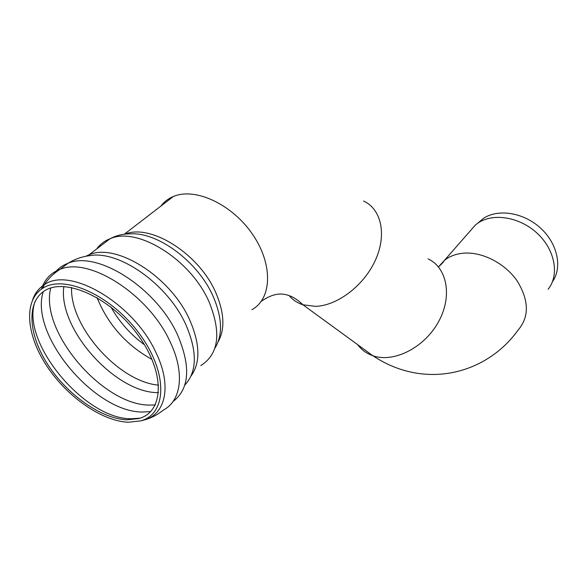 <?xml version="1.0" encoding="UTF-8"?>
<svg xmlns="http://www.w3.org/2000/svg" width="587" height="587" viewBox="0 0 587 587"><rect width="100%" height="100%" fill="white"/><g stroke="black" fill="none" stroke-linecap="round" stroke-linejoin="round"><path stroke-width="0.88" d="M548.111 289.296C559.528 275.186 555.214 250.253 537.67 233.721C520.258 217.08 493.55 212.567 478.163 222.913L475.565 224.821L469.182 232.114M552.455 281.709C562.603 267.459 557.613 243.59 540.539 228.079C523.567 212.457 498.128 208.488 483.321 218.437L477.701 223.221M127.071 419.837C101.507 418.81 67.835 395.242 48.295 365.341C28.638 335.507 25.901 302.518 44.524 290.851C65.34 276.961 111.545 298.115 138.334 335.544C165.475 372.782 164.052 411.949 138.943 418.509L127.071 419.837M128.311 422.251C101.734 421.136 66.815 396.651 46.549 365.613C26.173 334.656 23.326 300.368 42.734 288.276C64.357 273.909 112.322 295.885 140.124 334.751C168.286 373.435 166.767 414.018 140.792 420.857L128.311 422.251M357.593 344.613C361.467 349.83 366.552 353.543 372.862 355.737C424.973 390.458 486.601 373.985 517.991 330.217C529.415 316.892 529.129 300.449 517.125 280.872C505.055 263.394 482.543 251.786 464.016 253.144C456.231 253.738 449.701 256.159 444.41 260.393L438.65 266.696M140.022 418.171L131.07 418.773C84.506 419.147 20.061 341.641 35.132 301.292M150.639 411.597L142.707 412.03C94.786 412.595 29.079 334.465 43.262 291.688M155.284 404.927L149.986 405.081C103.261 405.8 39.329 331.523 50.746 288.019M158.556 392.608C116.006 393.628 57.621 328.896 63.866 286.507M158.629 385.123C119.337 382.071 69.824 327.062 71.577 287.483M152.055 359.464C126.454 345.317 108.096 324.684 96.987 297.565M144.475 344.782C130.608 334.612 119.418 322.028 110.921 307.038M32.696 299.627C34.949 293.199 38.801 288.254 44.252 284.805C69.611 265.889 133.594 303.413 155.753 352.156C172.196 385.41 165.864 414.297 144.116 420.006L141.951 420.563M41.472 289.105C44.546 279.463 50.724 272.882 60.006 269.36C89.327 256.482 149.032 294.894 170.083 341.744C185.206 372.95 181.302 401.038 163.142 410.196C157.529 414.818 151.182 418.083 144.116 420.006L140.792 420.857M54.165 273.623C57.636 268.853 62.288 265.39 68.114 263.233L68.143 263.218C97.515 250.282 156.832 288.312 177.567 334.92C191.061 366.648 189.513 388.887 172.93 401.647M42.734 288.276L44.252 284.805C48.398 278.539 53.644 273.395 60.006 269.36L68.114 263.233C74.872 259.094 82.165 256.556 90.016 255.609C119.579 250.216 168.146 284.768 185.874 324.714C197.467 351.701 197.122 371.82 184.817 385.087M85.673 256.306L88.989 254.824C116.38 242.446 170.934 276.998 189.718 319.988C200.145 343.997 200.578 362.685 191.017 376.054M96.738 248.91C100.076 244.309 104.515 240.919 110.04 238.755C137.505 226.178 191.179 259.821 209.243 302.268C221.548 333.078 218.731 354.188 200.798 365.606M89.635 255.653L88.989 254.824L110.04 238.755C116.446 235.394 123.226 233.765 130.395 233.868C158.182 231.968 198.443 262.191 213.264 296.648C222.363 318.117 222.884 335.346 214.82 348.333M124.98 234.147C150.947 223.324 199.543 254.171 215.906 292.942C224.432 313.04 225.137 329.402 218.019 342.038M251.889 309.701C271.913 298.849 273.344 264.678 252.733 234.587C232.379 204.379 195.207 187.048 173.348 196.506C168.22 198.648 164.037 201.862 160.801 206.154M289.164 295.613C292.788 299.92 297.382 302.98 302.951 304.785L315.549 306.363C337.701 305.644 364.336 285.223 375.599 259.733C387.016 234.257 381.154 208.899 363.5 201.003M261.259 301.314C269.888 295.349 277.651 293.045 284.556 294.403C290.829 295.466 296.963 298.922 302.951 304.785L372.862 355.737C393.466 363.104 423.902 348.018 438.173 322.402C452.687 296.89 447.397 267.87 428.092 258.874M483.321 218.437L478.163 222.913M475.565 224.821L444.41 260.393C443.222 262.433 441.211 264.598 438.379 266.872M124.305 234.228L173.348 196.506"/></g></svg>
